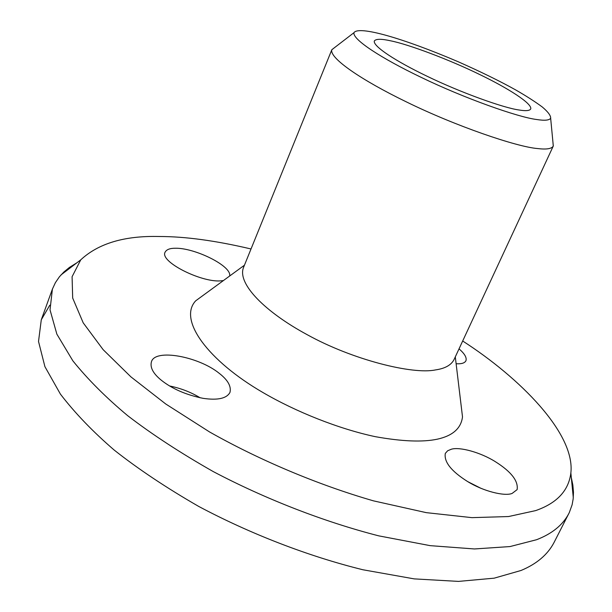 <?xml version="1.0" encoding="UTF-8"?>
<svg xmlns="http://www.w3.org/2000/svg" width="612" height="612" viewBox="0 0 612 612"><rect width="100%" height="100%" fill="white"/><g stroke="black" fill="none" stroke-linecap="round" stroke-linejoin="round"><path stroke-width="0.92" d="M536.64 119.508C518.157 117.275 464.126 98.203 420.934 77.25C381.207 58.224 352.344 39.42 353.958 32.696C358.578 25.39 402.841 38.082 458.296 61.797C480.894 71.818 500.05 81.212 515.763 89.972C526.274 96.008 535.133 101.699 542.362 107.046C548.092 111.927 550.854 115.653 550.655 118.231C549.262 120.342 544.588 120.771 536.64 119.508M334.71 47.499L331.803 49.786C329.34 58.117 361.302 80.042 406.368 101.883C455.336 125.965 516.788 146.934 537.558 148.548C546.432 149.634 551.672 148.808 553.263 146.084L552.957 142.397M331.803 49.786L243.316 267.98C237.64 284.182 265.134 311.952 306.995 334.58C352.344 359.787 412.725 374.743 435.407 369.931C444.939 368.585 451.151 365.142 454.035 359.604L553.263 146.084M518.961 109.976C525.693 111.109 529.602 110.78 530.703 108.99C532.585 103.673 507.708 88.006 479.923 74.626C449.552 59.708 408.747 44.431 390.777 40.851C381.406 38.747 375.913 38.793 374.322 40.989C372.762 46.237 395.918 61.299 427.031 76.217C460.897 92.687 503.821 107.972 518.961 109.976M200.162 397.808C191.005 392.208 180.8 388.26 169.555 385.958M219.142 373.251C227.855 379.991 231.466 386.386 229.959 392.437C226.647 398.504 217.688 400.47 203.077 398.336C186.17 394.908 172.278 388.895 161.407 380.304C153.275 373.718 149.94 367.59 151.401 361.929C154.805 348.197 198.808 356.651 219.142 373.251M223.395 280.587L220.175 280.908C200.491 282.216 159.487 261.553 165.095 252.198C166.495 249.543 169.899 248.22 175.307 248.243C194.677 247.73 232.116 266.059 229.638 276.02M459.031 348.863C464.692 353.744 466.979 357.729 465.908 360.82C464.638 363.123 461.372 364.094 456.116 363.727M481.154 488.422L467.813 481.667M451.365 449.223C459.581 446.653 480.604 452.344 495.399 461.716C511.227 471.699 518.471 481.009 517.117 489.631L512.099 493.44C504.571 496.539 482.99 491.207 467.423 481.43C451.235 471.194 443.868 461.853 445.307 453.4L447.663 450.761L451.365 449.223M49.779 305.212L41.287 319.778L38.518 341.458L44.913 366.657L60.42 394.12C74.947 413.062 92.886 431.712 114.222 450.088C138.098 468.96 166.257 487.741 198.686 506.415C249.887 533.672 307.92 556.201 362.916 569.764L414.217 578.883L458.48 581.4L494.167 578.172L521.003 570.491C536.594 564.012 547.572 554.74 553.944 542.691L569.298 512.588L572.098 504.831L573.169 498.918L573.467 492.201L572.855 485.064L571.325 477.666M76.982 262.716L69.416 267.429L63.908 271.965L59.425 276.769L55.401 282.645L52.403 289.116L50.023 309.848L56.862 334.144L72.866 360.835C87.738 379.318 106.021 397.609 127.701 415.693C151.944 434.329 180.464 452.957 213.259 471.584C265.004 498.841 323.488 521.692 378.736 535.852L430.182 545.652L474.438 548.956L509.987 546.57L536.586 539.715C551.986 533.786 562.719 525.096 568.778 513.644M251.019 248.977C215.738 240.646 185.122 236.484 159.189 236.5C124.573 235.62 98.433 243.4 80.753 259.832L72.086 276.723L72.683 298.052L83.201 322.83L103.13 349.651L130.922 376.87L165.745 403.989L209.526 431.934C258.899 459.842 317.062 484.551 373.435 500.846L426.25 512.642L471.928 517.645L508.541 516.543L535.668 510.599C556.966 503.171 568.693 490.617 570.866 472.938C575.334 433.411 519.68 377.688 462.68 341.006M203.811 294.885L195.679 300.829C177.74 320.091 208.593 361.026 262.877 392.491C295.917 411.807 338.635 428.859 375.255 436.662C402.076 441.482 422.831 442.308 437.511 439.141C452.758 435.744 461.088 428.316 462.504 416.849L461.303 406.842M353.958 32.696L331.842 49.702M550.655 118.231L553.302 146M52.403 289.116L41.287 319.778M570.866 472.938L573.291 497.701M80.753 259.832L60.986 274.941M455.297 356.895L462.504 416.849M244.44 265.21L195.679 300.829"/></g></svg>
